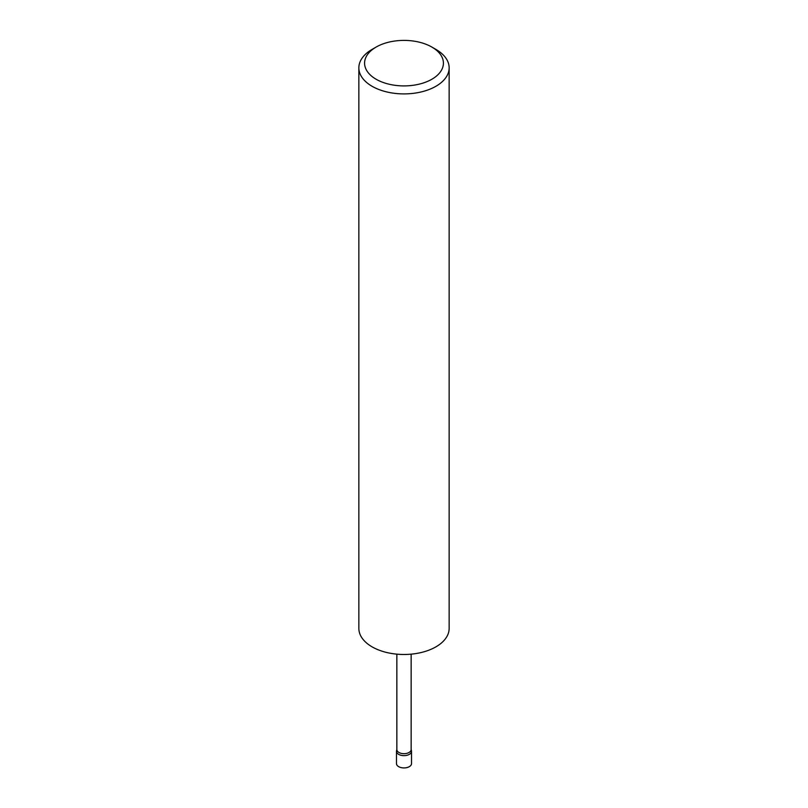 <?xml version="1.0" encoding="UTF-8"?>
<svg xmlns="http://www.w3.org/2000/svg" width="808" height="808" viewBox="0 0 808 808"><rect width="100%" height="100%" fill="white"/><g stroke="black" fill="none" stroke-linecap="round" stroke-linejoin="round"><path stroke-width="1.21" d="M411.151 749.299L411.464 750.753A7.525 4.343 180 0 1 411.524 751.299A7.525 4.343 180 0 1 406.879 755.308A7.525 4.343 180 0 1 398.677 754.369A7.525 4.343 180 0 1 396.476 751.299A7.525 4.343 180 0 1 396.536 750.753L396.849 749.299M411.524 751.299L411.524 763.59A7.525 4.343 180 0 1 406.879 767.6A7.525 4.343 180 0 1 398.677 766.661A7.525 4.343 180 0 1 396.476 763.59L396.476 751.299M411.151 654.157L411.151 749.561A7.151 4.131 180 0 1 406.737 753.369A7.151 4.131 180 0 1 398.95 752.48A7.151 4.131 180 0 1 396.849 749.561L396.849 654.157M376.124 79.245A39.42 22.755 0 0 0 431.866 79.245A39.42 22.755 0 0 0 431.876 47.066L435.926 49.409A45.147 26.068 180 0 1 449.147 67.842A45.147 26.068 180 0 1 421.281 91.92A45.147 26.068 180 0 1 372.074 86.274A45.147 26.068 180 0 1 358.853 67.842A45.147 26.068 180 0 1 372.074 49.409L376.124 47.066A39.42 22.755 0 0 0 376.124 79.245M449.147 67.842L449.147 628.412A45.147 26.068 180 0 1 421.281 652.5A45.147 26.068 180 0 1 372.074 646.844A45.147 26.068 180 0 1 358.853 628.412L358.853 67.842M435.926 49.409L431.876 47.066A39.42 22.755 0 0 0 376.124 47.066"/></g></svg>
